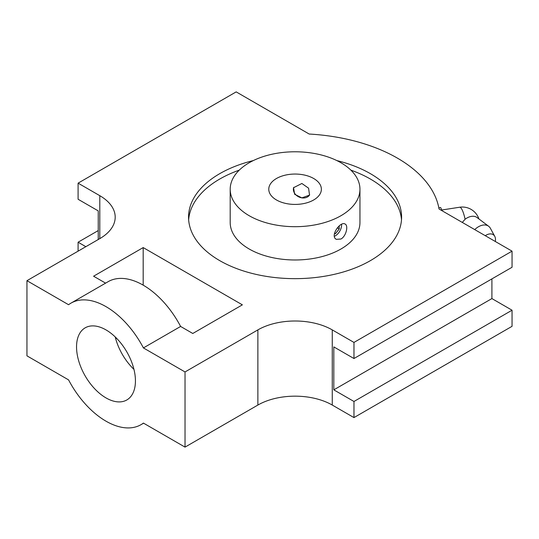 <?xml version="1.0" encoding="UTF-8"?>
<svg xmlns="http://www.w3.org/2000/svg" width="539" height="539" viewBox="0 0 539 539"><rect width="100%" height="100%" fill="white"/><g stroke="black" fill="none" stroke-linecap="round" stroke-linejoin="round"><path stroke-width="0.81" d="M313.671 178.497A26.303 15.186 180 0 1 321.372 189.236A26.303 15.186 180 0 1 295.076 204.422A26.303 15.186 180 0 1 268.772 189.236A26.303 15.186 180 0 1 285.01 175.209A26.303 15.186 180 0 1 313.671 178.497M309.676 194.768A8.806 6.946 24.9 0 1 301.88 197.867L294.651 194.289L293.546 187.713L301.88 183.482L308.584 188.185L309.527 195.125L301.88 197.867A8.806 6.946 24.9 0 1 293.735 187.329M340.944 162.751A64.875 37.454 180 0 1 359.951 189.236A64.875 37.454 180 0 1 295.076 226.69A64.875 37.454 180 0 1 230.193 189.236A64.875 37.454 180 0 1 270.248 154.632A64.875 37.454 180 0 1 340.944 162.751M98.239 239.525L98.239 210.89L78.094 199.262L78.094 183.152L99.796 195.677L99.796 238.629L26.95 280.684L26.95 355.848L68.568 379.88A70.137 40.492 -120 0 0 141.063 424.644A70.137 40.492 -120 0 0 143.414 423.088L185.032 447.114L257.878 405.058A52.606 30.373 180 0 1 332.267 405.058L353.968 417.59L353.968 401.481L512.05 310.215L491.905 298.579L491.905 278.892M341.564 224.312A8.806 5.087 -60 0 1 335.366 235.799A8.806 5.087 -60 0 1 334.382 236.277M339.24 225.848L339.24 228.954L335.366 233.771L334.436 233.69M359.951 189.236L359.951 222.526A64.875 37.454 180 0 1 295.076 259.98A64.875 37.454 180 0 1 230.193 222.526L230.193 189.236M350.889 170.142A106.52 61.5 180 0 1 370.394 179.036A106.52 61.5 180 0 1 401.494 219.838M188.65 219.838A106.52 61.5 180 0 1 239.255 170.142M334.517 233.286L335.366 233.771M337.306 227.835L339.24 228.954M340.944 239.02L336.329 239.336C329.659 236.116 340.453 220.741 345.142 224.076C348.565 225.592 346.206 236.21 340.944 239.02M185.032 447.114L185.032 371.95L257.878 329.895L257.878 405.058M99.796 238.629A52.606 30.373 0 0 0 115.198 217.156A52.606 30.373 0 0 0 99.796 195.677M98.239 230.577L78.094 242.206L85.842 246.68M78.094 242.206L78.094 251.154M257.878 329.895A52.606 30.373 0 0 1 332.267 329.895L353.968 342.427L353.968 358.529L512.05 267.263L512.05 251.154L439.042 209.004A144.661 83.518 0 0 0 309.184 134.036L236.176 91.886L78.094 183.152M512.05 310.215L512.05 326.317L353.968 417.59M353.968 358.529L333.816 346.9L333.816 389.852L353.968 401.481M185.032 371.95L143.414 347.924A70.137 40.492 -120 0 0 70.926 303.161L108.117 281.681A70.137 40.492 -120 0 1 180.612 326.452L192.78 333.479L242.375 304.845L143.185 247.576L143.185 285.158M115.669 338.627L116.464 338.169M143.185 247.576L93.591 276.211L105.597 283.143M512.05 251.154L353.968 342.427M105.994 397.903A41.644 24.046 -120 0 0 126.813 399.965A41.644 24.046 -120 0 0 126.813 351.879A41.644 24.046 -120 0 0 85.169 327.833A41.644 24.046 -120 0 0 78.788 361.204A41.644 24.046 -120 0 0 105.994 397.903M70.926 303.161A70.137 40.492 -120 0 0 68.568 304.717L26.95 280.684M115.225 336.942A41.644 24.046 -120 0 0 133.955 369.383M253.283 160.582A106.52 61.5 0 0 0 188.549 217.156A106.52 61.5 0 0 0 219.75 260.64A106.52 61.5 0 0 0 335.837 273.974A106.52 61.5 0 0 0 401.595 217.156A106.52 61.5 0 0 0 370.394 173.666A106.52 61.5 0 0 0 336.862 160.582M180.612 326.452L143.414 347.924M491.905 298.579L333.816 389.852M495.294 241.479A10.524 6.818 127 0 0 495.489 239.545A10.524 6.818 127 0 0 494.755 236.338L490.402 228.327A14.465 9.372 127 0 0 488.637 226.259A14.465 9.372 127 0 0 474.724 229.607M478.942 218.969A17.538 17.538 0 0 0 459.646 207.239A17.538 3.706 81.2 0 1 465.103 219.225A14.465 9.372 -53 0 1 477.055 217.547L488.637 226.259M465.103 219.225L462.294 222.432M438.827 207.832L440.653 207.555L442.162 210.803M494.755 236.338A10.524 6.818 127 0 0 485.275 235.698M332.267 329.895L332.267 405.058M141.063 424.644L143.583 423.182M459.646 207.239L441.785 210.001"/></g></svg>
